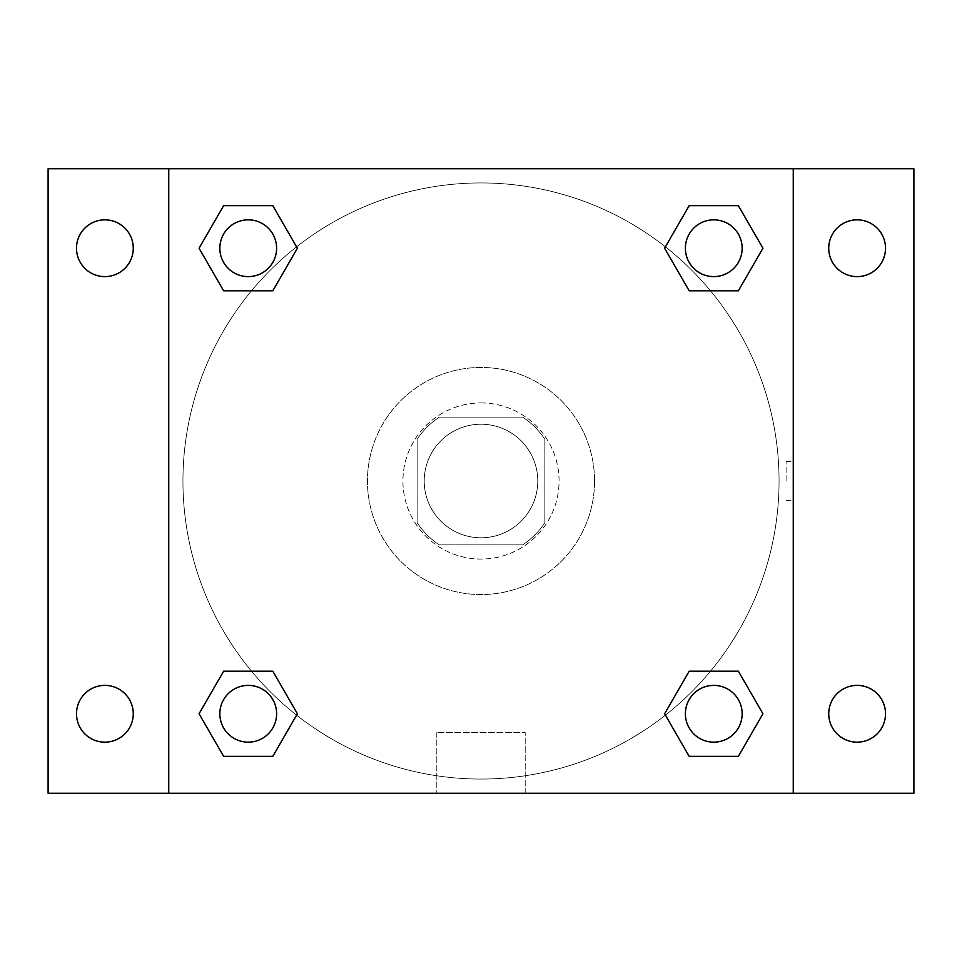 <?xml version="1.0" encoding="UTF-8"?>
<svg xmlns="http://www.w3.org/2000/svg" width="962" height="962" viewBox="0 0 962 962"><rect width="100%" height="100%" fill="white"/><g stroke="black" fill="none" stroke-linecap="round" stroke-linejoin="round"><path stroke-width="0.72" stroke-dasharray="4.81 3.61" d="M537.77 481A56.77 56.77 0 0 0 452.609 431.83A56.77 56.77 0 0 0 452.609 530.17A56.77 56.77 0 0 0 537.77 481A56.77 56.77 0 0 0 452.609 431.83A56.77 56.77 0 0 0 452.609 530.17A56.77 56.77 0 0 0 537.77 481M522.643 544.865L439.357 544.865A76.251 76.251 0 0 1 417.135 522.643L417.135 439.357A76.251 76.251 0 0 1 439.357 417.135L522.643 417.135A76.251 76.251 0 0 1 544.865 439.357L544.865 522.643A76.251 76.251 0 0 1 522.643 544.865L439.357 544.865A76.251 76.251 0 0 1 417.135 522.643L417.135 439.357A76.251 76.251 0 0 1 439.357 417.135L522.643 417.135A76.251 76.251 0 0 1 544.865 439.357L544.865 522.643A76.251 76.251 0 0 1 522.643 544.865M481 402.934A78.066 78.066 0 0 1 548.605 520.033A78.066 78.066 0 0 1 413.395 520.033A78.066 78.066 0 0 1 481 402.934A78.066 78.066 0 0 0 402.934 481A78.066 78.066 0 0 0 481 559.066A78.066 78.066 0 0 0 559.066 481A78.066 78.066 0 0 0 481 402.934M594.552 481A113.552 113.552 0 0 0 424.23 382.66A113.552 113.552 0 0 0 424.23 579.34A113.552 113.552 0 0 0 594.552 481A113.552 113.552 0 0 0 424.23 382.66A113.552 113.552 0 0 0 424.23 579.34A113.552 113.552 0 0 0 594.552 481M104.87 742.159A28.391 28.391 0 0 0 129.461 699.578A28.391 28.391 0 0 0 80.291 699.578A28.391 28.391 0 0 0 104.87 742.159M857.13 742.159A28.391 28.391 0 0 0 881.709 699.578A28.391 28.391 0 0 0 832.539 699.578A28.391 28.391 0 0 0 857.13 742.159M857.13 276.611A28.391 28.391 0 0 0 881.709 234.031A28.391 28.391 0 0 0 832.539 234.031A28.391 28.391 0 0 0 857.13 276.611M104.87 276.611A28.391 28.391 0 0 0 129.461 234.031A28.391 28.391 0 0 0 80.291 234.031A28.391 28.391 0 0 0 104.87 276.611M48.1 168.747L913.9 168.747L913.9 793.253L48.1 793.253L48.1 168.747M168.747 168.747L793.253 168.747L793.253 793.253L168.747 793.253L168.747 168.747L793.253 168.747L793.253 793.253L168.747 793.253L168.747 168.747L168.747 793.253M500.517 168.747L461.483 168.759L500.517 168.747M525.192 793.253L436.808 793.253L525.192 793.253L436.808 793.253L525.192 793.253L525.192 732.623L436.808 732.623L525.192 732.623L436.808 732.623L525.192 732.623L525.192 793.253M779.064 481A298.064 298.064 0 0 0 331.974 222.871A298.064 298.064 0 0 0 331.974 739.129A298.064 298.064 0 0 0 779.064 481A298.064 298.064 0 0 0 331.974 222.871A298.064 298.064 0 0 0 331.974 739.129A298.064 298.064 0 0 0 779.064 481M276.611 713.768A28.391 28.391 0 0 0 234.031 689.189A28.391 28.391 0 0 0 234.031 738.359A28.391 28.391 0 0 0 276.611 713.768A28.391 28.391 0 0 0 234.031 689.189A28.391 28.391 0 0 0 234.031 738.359A28.391 28.391 0 0 0 276.611 713.768A28.391 28.391 0 0 0 234.031 689.189A28.391 28.391 0 0 0 234.031 738.359A28.391 28.391 0 0 0 276.611 713.768M742.159 248.232A28.391 28.391 0 0 0 699.578 223.641A28.391 28.391 0 0 0 699.578 272.811A28.391 28.391 0 0 0 742.159 248.232A28.391 28.391 0 0 0 699.578 223.641A28.391 28.391 0 0 0 699.578 272.811A28.391 28.391 0 0 0 742.159 248.232A28.391 28.391 0 0 0 699.578 223.641A28.391 28.391 0 0 0 699.578 272.811A28.391 28.391 0 0 0 742.159 248.232M276.611 248.232A28.391 28.391 0 0 0 234.031 223.641A28.391 28.391 0 0 0 234.031 272.811A28.391 28.391 0 0 0 276.611 248.232A28.391 28.391 0 0 0 234.031 223.641A28.391 28.391 0 0 0 234.031 272.811A28.391 28.391 0 0 0 276.611 248.232A28.391 28.391 0 0 0 234.031 223.641A28.391 28.391 0 0 0 234.031 272.811A28.391 28.391 0 0 0 276.611 248.232M685.389 713.768A28.391 28.391 0 0 1 727.969 689.189A28.391 28.391 0 0 1 727.969 738.359A28.391 28.391 0 0 1 685.389 713.768A28.391 28.391 0 0 1 727.969 689.189A28.391 28.391 0 0 1 727.969 738.359A28.391 28.391 0 0 1 685.389 713.768M168.747 481L168.747 461.483L168.759 481M793.253 481L793.253 461.483L793.241 481M786.098 481L786.098 461.483L786.098 481M793.253 168.747L793.253 793.253M223.641 756.348L199.062 713.768L223.641 671.187L199.062 713.768L223.641 756.348M272.811 671.187L297.39 713.768L272.811 756.348L297.39 713.768L272.811 671.187M689.189 290.813L664.61 248.232L689.189 205.652L664.61 248.232L689.189 290.813M738.359 205.652L762.938 248.232L738.359 290.813L762.938 248.232L738.359 205.652M223.641 290.813L199.062 248.232L223.641 205.652L199.062 248.232L223.641 290.813M272.811 205.652L297.39 248.232L272.811 290.813L297.39 248.232L272.811 205.652M689.189 756.348L664.61 713.768L689.189 671.187L664.61 713.768L689.189 756.348M738.359 671.187L762.938 713.768L738.359 756.348L762.938 713.768L738.359 671.187M742.159 713.768A28.391 28.391 0 0 0 699.578 689.189A28.391 28.391 0 0 0 699.578 738.359A28.391 28.391 0 0 0 742.159 713.768M786.098 500.517L793.253 500.517M786.098 461.483L793.253 461.483M436.808 732.623L436.808 793.253L436.808 732.623"/><path stroke-width="1.44" d="M48.1 168.747L913.9 168.747L913.9 793.253L48.1 793.253L48.1 168.747M857.13 219.841A28.391 28.391 0 0 1 885.509 248.232A28.391 28.391 0 0 1 857.13 276.611A28.391 28.391 0 0 1 828.739 248.232A28.391 28.391 0 0 1 857.13 219.841M857.13 685.389A28.391 28.391 0 0 1 885.509 713.768A28.391 28.391 0 0 1 857.13 742.159A28.391 28.391 0 0 1 828.739 713.768A28.391 28.391 0 0 1 857.13 685.389M104.87 685.389A28.391 28.391 0 0 1 133.261 713.768A28.391 28.391 0 0 1 104.87 742.159A28.391 28.391 0 0 1 76.491 713.768A28.391 28.391 0 0 1 104.87 685.389M104.87 219.841A28.391 28.391 0 0 1 133.261 248.232A28.391 28.391 0 0 1 104.87 276.611A28.391 28.391 0 0 1 76.491 248.232A28.391 28.391 0 0 1 104.87 219.841M223.641 671.187L272.811 671.187L297.39 713.768L272.811 756.348L223.641 756.348L199.062 713.768L223.641 671.187L272.811 671.187L223.641 671.187M689.189 205.652L738.359 205.652L762.938 248.232L738.359 290.813L689.189 290.813L664.61 248.232L689.189 205.652L738.359 205.652L689.189 205.652M168.747 793.253L168.747 168.747M793.253 168.747L793.253 793.253M223.641 205.652L272.811 205.652L297.39 248.232L272.811 290.813L223.641 290.813L199.062 248.232L223.641 205.652L272.811 205.652L223.641 205.652M689.189 671.187L738.359 671.187L762.938 713.768L738.359 756.348L689.189 756.348L664.61 713.768L689.189 671.187L738.359 671.187L689.189 671.187M738.359 756.348L689.189 756.348L738.359 756.348M742.159 713.768A28.391 28.391 0 0 0 699.578 689.189A28.391 28.391 0 0 0 699.578 738.359A28.391 28.391 0 0 0 742.159 713.768M272.811 756.348L223.641 756.348L272.811 756.348M276.611 713.768A28.391 28.391 0 0 0 234.031 689.189A28.391 28.391 0 0 0 234.031 738.359A28.391 28.391 0 0 0 276.611 713.768M738.359 290.813L689.189 290.813L738.359 290.813M742.159 248.232A28.391 28.391 0 0 0 699.578 223.641A28.391 28.391 0 0 0 699.578 272.811A28.391 28.391 0 0 0 742.159 248.232M272.811 290.813L223.641 290.813L272.811 290.813M276.611 248.232A28.391 28.391 0 0 0 234.031 223.641A28.391 28.391 0 0 0 234.031 272.811A28.391 28.391 0 0 0 276.611 248.232"/></g></svg>
